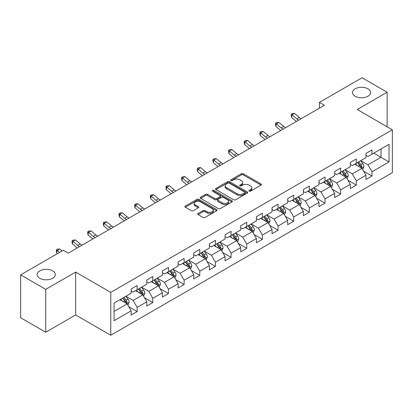<?xml version="1.0" encoding="UTF-8"?>
<svg xmlns="http://www.w3.org/2000/svg" width="413" height="413" viewBox="0 0 413 413"><rect width="100%" height="100%" fill="white"/><g stroke="black" fill="none" stroke-linecap="round" stroke-linejoin="round"><path stroke-width="0.62" d="M249.178 191.162A0.976 0.563 0 0 0 250.557 191.162L261.021 185.122A1.394 0.805 0 0 0 261.429 184.554A1.394 0.805 0 0 0 261.021 183.981L243.293 173.749A1.394 0.805 0 0 0 241.321 173.749L230.857 179.789A0.976 0.563 0 0 0 230.573 180.187A0.976 0.563 0 0 0 230.857 180.584A0.976 0.563 0 0 0 232.235 180.584L233.588 179.805A4.455 2.576 0 0 1 239.896 179.805L241.373 180.657A4.455 2.576 0 0 1 242.679 182.479A4.455 2.576 0 0 1 241.373 184.296L240.015 185.076A0.976 0.563 0 0 0 239.731 185.478A0.976 0.563 0 0 0 240.015 185.876A0.976 0.563 0 0 0 241.393 185.876L242.751 185.091A4.455 2.576 0 0 1 249.054 185.091L250.531 185.943A4.455 2.576 0 0 1 251.837 187.765A4.455 2.576 0 0 1 250.531 189.582L249.178 190.367A0.976 0.563 0 0 0 248.889 190.765A0.976 0.563 0 0 0 249.178 191.162L249.178 190.367M52.663 270.866A9.081 5.245 0 0 0 42.766 269.73A9.081 5.245 0 0 0 37.155 274.578A9.081 5.245 0 0 0 39.818 278.285A9.081 5.245 0 0 0 49.715 279.42A9.081 5.245 0 0 0 55.321 274.578A9.081 5.245 0 0 0 52.663 270.866M367.962 88.831A9.081 5.245 0 0 0 358.066 87.69A9.081 5.245 0 0 0 352.459 92.538A9.081 5.245 0 0 0 355.118 96.244A9.081 5.245 0 0 0 365.02 97.38A9.081 5.245 0 0 0 370.626 92.538A9.081 5.245 0 0 0 367.962 88.831M198.08 213.444A1.394 0.805 0 0 0 197.672 214.011A1.394 0.805 0 0 0 198.08 214.579L203.057 217.45A1.394 0.805 0 0 0 205.024 217.45L216.649 210.738A1.394 0.805 0 0 0 217.057 210.171A1.394 0.805 0 0 0 216.649 209.603L198.916 199.365A1.394 0.805 0 0 0 196.949 199.365L185.323 206.077A1.394 0.805 0 0 0 184.916 206.645A1.394 0.805 0 0 0 185.323 207.212L191.333 210.682A1.394 0.805 0 0 0 193.305 210.682L198.276 207.811A1.394 0.805 0 0 0 198.684 207.243A1.394 0.805 0 0 0 198.276 206.676L195.297 204.956A3.727 2.153 0 0 1 194.208 203.433A3.727 2.153 0 0 1 196.505 201.446A3.727 2.153 0 0 1 200.568 201.911L212.241 208.653A3.727 2.153 0 0 1 213.33 210.171A3.727 2.153 0 0 1 211.033 212.158A3.727 2.153 0 0 1 206.97 211.693L205.024 210.568A1.394 0.805 0 0 0 203.057 210.568L198.08 213.444L198.08 214.579M75.641 272.084L45.74 289.348L20.65 274.867L20.65 317.742L45.74 332.222L75.641 314.959L110.767 335.237L110.767 292.363L75.641 272.084L75.641 314.959M387.131 126.781L387.131 92.249L357.23 109.512L392.35 129.79L110.767 292.363M387.131 92.249L362.046 77.763L319.394 102.388L319.394 108.18M20.65 274.867L63.297 250.242L68.315 253.138L324.411 105.284L319.394 102.388M233.686 199.763A1.394 0.805 0 0 0 235.658 199.763L247.284 193.052A1.394 0.805 0 0 0 247.692 192.484A1.394 0.805 0 0 0 247.284 191.916L229.551 181.679A1.394 0.805 0 0 0 227.578 181.679L215.958 188.39A1.394 0.805 0 0 0 215.55 188.958A1.394 0.805 0 0 0 215.958 189.526L233.686 199.763M212.948 191.374A0.976 0.563 0 0 1 213.939 191.513L213.939 190.352L231.967 200.759A1.394 0.805 0 0 1 232.374 201.327A1.394 0.805 0 0 1 231.967 201.895L220.341 208.606A1.394 0.805 0 0 1 218.369 208.606L200.641 198.369L200.641 197.233A1.394 0.805 0 0 0 200.233 197.801A1.394 0.805 0 0 0 200.641 198.369M200.641 197.233L205.617 194.363A1.394 0.805 0 0 1 207.584 194.363L214.775 198.514A1.394 0.805 0 0 0 216.748 198.514L220.046 196.609A1.394 0.805 0 0 0 220.454 196.041A1.394 0.805 0 0 0 220.046 195.473L212.561 191.147A0.976 0.563 0 0 1 212.272 190.749A0.976 0.563 0 0 1 212.876 190.233A0.976 0.563 0 0 1 213.939 190.352M110.767 335.237L392.35 172.665L392.35 129.79M128.779 306.761L137.157 311.598L137.157 307.37L146.791 301.805L146.791 306.038L152.81 302.559L152.81 298.331L162.448 292.771L162.448 296.999L168.468 293.524L168.468 289.291L178.101 283.731L178.101 287.959L184.121 284.485L184.121 280.257L193.754 274.691L193.754 278.92L199.778 275.445L199.778 271.217L209.412 265.652L209.412 269.885L215.431 266.406L215.431 262.178L225.064 256.618L225.064 260.846L231.084 257.371L231.084 253.138L240.722 247.578L240.722 251.806L246.742 248.332L246.742 244.104L256.375 238.538L256.375 242.767L262.394 239.292L262.394 235.064L272.028 229.499L272.028 233.732L278.052 230.253L278.052 226.025L287.685 220.465L287.685 224.693L293.705 221.218L293.705 216.985L303.338 211.425L303.338 215.653L309.358 212.179L309.358 207.951L318.991 202.385L318.991 206.614L325.016 203.139L325.016 198.911L334.649 193.346L334.649 197.579L340.668 194.1L340.668 189.872L350.301 184.312L350.301 188.54L356.326 185.065L356.326 180.832L365.959 175.272L365.959 179.5L371.979 176.026L371.979 171.798L389.041 161.948L389.041 144.333L381.008 148.969L381.008 157.312L389.041 161.948M137.157 311.598L131.138 315.073L131.138 310.844L114.076 320.695L114.076 303.08L131.138 293.23L131.138 289.002L137.157 285.528L137.157 289.756L146.791 284.196L146.791 279.962L152.81 276.488L152.81 280.716L162.448 275.156L162.448 270.928L168.468 267.448L168.468 271.677L178.101 266.117L178.101 261.888L184.121 258.409L184.121 262.642L193.754 257.077L193.754 252.849L199.778 249.375L199.778 253.603L209.412 248.043L209.412 243.809L215.431 240.335L215.431 244.563L225.064 239.003L225.064 234.775L231.084 231.295L231.084 235.529L240.722 229.964L240.722 225.735L246.742 222.261L246.742 226.489L256.375 220.924L256.375 216.696L262.394 213.222L262.394 217.45L272.028 211.89L272.028 207.656L278.052 204.182L278.052 208.41L287.685 202.85L287.685 198.622L293.705 195.142L293.705 199.376L303.338 193.811L303.338 189.582L309.358 186.108L309.358 190.336L318.991 184.771L318.991 180.543L325.016 177.069L325.016 181.297L334.649 175.737L334.649 171.503L340.668 168.029L340.668 172.257L350.301 166.697L350.301 162.469L356.326 158.99L356.326 163.223L365.959 157.658L365.959 153.429L371.979 149.955L371.979 154.183L389.041 144.333M135.552 290.685L142.779 294.856L133.141 300.416L125.919 296.245M131.138 290.912L133.141 292.074L137.157 289.756M133.141 300.416L137.157 307.37M142.779 294.856L146.791 301.805M151.204 281.645L158.432 285.817L148.799 291.377L141.571 287.205M146.791 281.878L148.799 283.034L152.81 280.716M148.799 291.377L152.81 298.331M158.432 285.817L162.448 292.771M166.862 272.606L174.085 276.777L164.451 282.342L157.229 278.166M162.448 272.838L164.451 273.995L168.468 271.677M164.451 282.342L168.468 289.291M174.085 276.777L178.101 283.731M182.515 263.566L189.743 267.738L180.109 273.303L172.882 269.131M178.101 263.799L180.109 264.96L184.121 262.642M180.109 273.303L184.121 280.257M189.743 267.738L193.754 274.691M198.173 254.532L205.395 258.703L195.762 264.263L188.534 260.092M193.754 254.759L195.762 255.921L199.778 253.603M195.762 264.263L199.778 271.217M205.395 258.703L209.412 265.652M213.826 245.492L221.053 249.664L211.415 255.224L204.192 251.052M209.412 245.725L211.415 246.881L215.431 244.563M211.415 255.224L215.431 262.178M221.053 249.664L225.064 256.618M229.478 236.453L236.706 240.624L227.073 246.189L219.845 242.013M225.064 236.685L227.073 237.842L231.084 235.529M227.073 246.189L231.084 253.138M236.706 240.624L240.722 247.578M245.136 227.413L252.358 231.585L242.725 237.15L235.503 232.978M240.722 227.646L242.725 228.807L246.742 226.489M242.725 237.15L246.742 244.104M252.358 231.585L256.375 238.538M260.789 218.379L268.016 222.55L258.383 228.11L251.156 223.939M256.375 218.611L258.383 219.768L262.394 217.45M258.383 228.11L262.394 235.064M268.016 222.55L272.028 229.499M276.447 209.339L283.669 213.511L274.036 219.071L266.808 214.899M272.028 209.572L274.036 210.728L278.052 208.41M274.036 219.071L278.052 226.025M283.669 213.511L287.685 220.465M292.099 200.3L299.327 204.471L289.689 210.036L282.466 205.865M287.685 200.532L289.689 201.694L293.705 199.376M289.689 210.036L293.705 216.985M299.327 204.471L303.338 211.425M307.752 191.26L314.98 195.432L305.346 200.997L298.119 196.825M303.338 191.493L305.346 192.654L309.358 190.336M305.346 200.997L309.358 207.951M314.98 195.432L318.991 202.385M323.41 182.226L330.632 186.397L320.999 191.957L313.777 187.786M318.991 182.458L320.999 183.615L325.016 181.297M320.999 191.957L325.016 198.911M330.632 186.397L334.649 193.346M339.063 173.186L346.29 177.358L336.657 182.918L329.429 178.746M334.649 173.419L336.657 174.575L340.668 172.257M336.657 182.918L340.668 189.872M346.29 177.358L350.301 184.312M354.721 164.147L361.943 168.318L352.31 173.883L345.082 169.712M350.301 164.379L352.31 165.541L356.326 163.223M352.31 173.883L356.326 180.832M361.943 168.318L365.959 175.272M373.786 153.14L381.008 157.312L367.962 164.844L360.74 160.672M365.959 155.34L367.962 156.501L371.979 154.183M367.962 164.844L371.979 171.798M45.74 289.348L45.74 332.222M114.076 311.423L127.121 303.891L119.899 299.719M127.121 303.891L131.138 310.844M363.6 171.189L371.979 176.026M347.947 180.228L356.326 185.065M332.289 189.262L340.668 194.1M316.637 198.302L325.016 203.139M300.979 207.341L309.358 212.179M285.326 216.381L293.705 221.218M269.674 225.415L278.052 230.253M254.016 234.455L262.394 239.292M238.363 243.494L246.742 248.332M222.705 252.529L231.084 257.371M207.052 261.568L215.431 266.406M191.4 270.608L199.778 275.445M175.742 279.647L184.121 284.485M160.089 288.682L168.468 293.524M144.431 297.721L152.81 302.559M249.566 191.302L250.531 190.744A4.455 2.576 0 0 0 251.837 188.922L251.837 187.765M242.679 182.479L242.679 183.635A4.455 2.576 0 0 1 241.373 185.452L240.407 186.01M261.021 183.981L261.021 185.122L243.293 174.905A1.394 0.805 0 0 0 241.321 174.905L231.244 180.724M247.263 193.067L229.551 182.84A1.394 0.805 0 0 0 227.578 182.84L215.978 189.541M244.821 192.881A0.976 0.563 0 0 0 245.105 192.484A0.976 0.563 0 0 0 244.821 192.086L229.256 183.104A0.976 0.563 0 0 0 227.878 183.104L226.448 183.924A4.455 2.576 0 0 0 225.142 185.747A4.455 2.576 0 0 0 226.448 187.564L237.088 193.707A4.455 2.576 0 0 0 243.391 193.707L244.821 192.881L244.821 194.043A0.976 0.563 0 0 0 245.105 193.645L245.105 192.484M225.142 185.747L225.142 186.903A4.455 2.576 0 0 0 226.448 188.726L226.448 187.564M244.821 194.043L243.391 194.869A4.455 2.576 0 0 1 237.088 194.869L226.448 188.726M200.661 198.385L205.617 195.519L205.617 194.363M220.454 196.041L220.454 197.197A1.394 0.805 0 0 1 220.046 197.765L216.748 199.67A1.394 0.805 0 0 1 214.775 199.67L207.584 195.519A1.394 0.805 0 0 0 205.617 195.519M213.939 191.513L231.946 201.905M222.235 202.819A3.727 2.153 0 0 0 226.298 203.289A3.727 2.153 0 0 0 228.601 201.301A3.727 2.153 0 0 0 227.506 199.778L223.397 197.404A1.394 0.805 0 0 0 221.425 197.404L218.126 199.309A1.394 0.805 0 0 0 217.718 199.877A1.394 0.805 0 0 0 218.126 200.45L222.235 202.819L222.235 203.981A3.727 2.153 0 0 0 226.298 204.445A3.727 2.153 0 0 0 228.601 202.458L228.601 201.301M217.718 199.877L217.718 201.038A1.394 0.805 0 0 0 218.126 201.606L218.126 200.45M222.235 203.981L218.126 201.606M213.33 210.171L213.33 211.332A3.727 2.153 0 0 1 211.033 213.32A3.727 2.153 0 0 1 206.97 212.85L205.024 211.73A1.394 0.805 0 0 0 203.057 211.73L198.101 214.59M194.208 203.433L194.208 204.59A3.727 2.153 0 0 0 195.297 206.113L195.297 204.956M198.276 206.676L198.276 207.811L195.297 206.113M216.629 210.749L198.916 200.527A1.394 0.805 0 0 0 196.949 200.527L185.344 207.223L185.323 206.077M362.738 169.691L363.93 166.687A3.758 2.173 -120 0 0 362.728 163.481L360.657 160.719M357.049 165.494L355.639 163.615M361.36 167.983L361.902 166.847A3.758 2.173 -120 0 0 360.823 164.586L358.752 161.819M357.808 162.361L360.11 165.432A1.915 1.105 60 0 1 360.456 166.011L361.902 166.847M357.55 162.516L359.62 165.277A3.758 2.173 60 0 1 360.694 167.539M298.795 120.075A7.098 4.099 60 0 1 296.833 118.882L292.053 114.86L291.495 117.364L296.276 121.386A10.645 6.143 -120 0 0 296.379 121.468M301.304 118.624A7.098 4.099 60 0 1 299.342 117.431L294.562 113.415L292.053 114.86L291.366 114.107L292.368 113.529L294.562 113.415M291.495 117.364L291.144 115.108L291.366 114.107M347.08 178.731L348.278 175.721A3.758 2.173 -120 0 0 347.075 172.52L345.005 169.758M341.391 174.534L339.987 172.655M345.707 177.022L346.244 175.886A3.758 2.173 -120 0 0 345.17 173.62L343.1 170.858M342.155 171.4L344.452 174.467A1.915 1.105 60 0 1 344.803 175.05L346.244 175.886M341.892 171.55L343.962 174.317A3.758 2.173 60 0 1 345.041 176.578M331.427 187.77L332.62 184.761A3.758 2.173 -120 0 0 331.422 181.56L329.347 178.793M325.738 183.568L324.334 181.689M330.054 186.062L330.591 184.921A3.758 2.173 -120 0 0 329.512 182.66L327.442 179.898M326.502 180.44L328.8 183.506A1.915 1.105 60 0 1 329.146 184.09L330.591 184.921M326.239 180.589L328.309 183.357A3.758 2.173 60 0 1 329.388 185.618M283.137 129.114A7.098 4.099 60 0 1 281.181 127.922L276.395 123.9L275.838 126.404L280.623 130.42A10.645 6.143 -120 0 0 280.726 130.508M285.646 127.663A7.098 4.099 60 0 1 283.69 126.471L278.904 122.449L276.395 123.9L275.708 123.146L276.715 122.568L278.904 122.449M275.838 126.404L275.486 124.148L275.708 123.146M267.485 138.149A7.098 4.099 60 0 1 265.528 136.956L260.742 132.94L260.185 135.438L264.97 139.46A10.645 6.143 -120 0 0 265.069 139.542M269.994 136.703A7.098 4.099 60 0 1 268.032 135.51L263.251 131.489L260.742 132.94L260.056 132.186L261.057 131.608L263.251 131.489M260.185 135.438L259.834 133.187L260.056 132.186M315.775 196.805L316.967 193.8A3.758 2.173 -120 0 0 315.764 190.599L313.694 187.832M310.086 192.608L308.676 190.729M314.396 195.096L314.933 193.96A3.758 2.173 -120 0 0 313.859 191.699L311.789 188.932M310.844 189.479L313.142 192.546A1.915 1.105 60 0 1 313.493 193.129L314.933 193.96M310.581 189.629L312.656 192.396A3.758 2.173 60 0 1 313.73 194.657M300.117 205.844L301.309 202.84A3.758 2.173 -120 0 0 300.112 199.634L298.041 196.872M294.428 201.647L293.024 199.768M298.744 204.136L299.28 203A3.758 2.173 -120 0 0 298.207 200.739L296.131 197.972M295.192 198.514L297.489 201.585A1.915 1.105 60 0 1 297.835 202.163L299.28 203M294.928 198.668L296.999 201.43A3.758 2.173 60 0 1 298.078 203.692M284.464 214.884L285.657 211.874A3.758 2.173 -120 0 0 284.454 208.673L282.384 205.911M278.775 210.682L277.366 208.808M283.086 213.175L283.628 212.034A3.758 2.173 -120 0 0 282.549 209.773L280.479 207.011M279.534 207.553L281.836 210.62A1.915 1.105 60 0 1 282.182 211.203L283.628 212.034M279.276 207.703L281.346 210.47A3.758 2.173 60 0 1 282.42 212.731M251.832 147.188A7.098 4.099 60 0 1 249.87 145.995L245.09 141.974L244.532 144.478L249.313 148.499A10.645 6.143 -120 0 0 249.416 148.582M254.341 145.743A7.098 4.099 60 0 1 252.379 144.545L247.599 140.528L245.09 141.974L244.403 141.225L245.405 140.642L247.599 140.528M244.532 144.478L244.176 142.222L244.403 141.225M236.174 156.228A7.098 4.099 60 0 1 234.217 155.035L229.432 151.013L228.874 153.517L233.66 157.539A10.645 6.143 -120 0 0 233.758 157.621M238.683 154.777A7.098 4.099 60 0 1 236.726 153.584L231.941 149.568L229.432 151.013L228.745 150.26L229.752 149.682L231.941 149.568M228.874 153.517L228.523 151.261L228.745 150.26M220.521 165.267A7.098 4.099 60 0 1 218.56 164.075L213.779 160.053L213.222 162.557L218.002 166.573A10.645 6.143 -120 0 0 218.105 166.661M223.03 163.816A7.098 4.099 60 0 1 221.069 162.624L216.288 158.602L213.779 160.053L213.093 159.299L214.094 158.721L216.288 158.602M213.222 162.557L212.871 160.301L213.093 159.299M204.863 174.301A7.098 4.099 60 0 1 202.907 173.109L198.121 169.093L197.564 171.591L202.349 175.613A10.645 6.143 -120 0 0 202.453 175.695M207.372 172.856A7.098 4.099 60 0 1 205.416 171.663L200.63 167.642L198.121 169.093L197.435 168.339L198.441 167.761L200.63 167.642M197.564 171.591L197.213 169.34L197.435 168.339M189.211 183.341A7.098 4.099 60 0 1 187.254 182.148L182.469 178.127L181.911 180.631L186.697 184.652A10.645 6.143 -120 0 0 186.795 184.735M191.72 181.896A7.098 4.099 60 0 1 189.758 180.698L184.978 176.681L182.469 178.127L181.782 177.373L182.783 176.795L184.978 176.681M181.911 180.631L181.56 178.375L181.782 177.373M173.558 192.381A7.098 4.099 60 0 1 171.596 191.188L166.816 187.166L166.258 189.67L171.039 193.687A10.645 6.143 -120 0 0 171.142 193.774M176.067 190.93A7.098 4.099 60 0 1 174.105 189.737L169.325 185.716L166.816 187.166L166.129 186.413L167.131 185.835L169.325 185.716M166.258 189.67L165.902 187.414L166.129 186.413M157.9 201.42A7.098 4.099 60 0 1 155.944 200.222L151.158 196.206L150.6 198.71L155.386 202.726A10.645 6.143 -120 0 0 155.484 202.814M160.409 199.969A7.098 4.099 60 0 1 158.453 198.777L153.667 194.755L151.158 196.206L150.471 195.452L151.478 194.874L153.667 194.755M150.6 198.71L150.249 196.454L150.471 195.452M142.248 210.454A7.098 4.099 60 0 1 140.286 209.262L135.505 205.246L134.948 207.744L139.728 211.766A10.645 6.143 -120 0 0 139.831 211.848M144.756 209.009A7.098 4.099 60 0 1 142.795 207.816L138.014 203.795L135.505 205.246L134.819 204.492L135.82 203.908L138.014 203.795M134.948 207.744L134.597 205.493L134.819 204.492M126.59 219.494A7.098 4.099 60 0 1 124.633 218.301L119.847 214.28L119.295 216.784L124.076 220.805A10.645 6.143 -120 0 0 124.179 220.888M129.099 218.049A7.098 4.099 60 0 1 127.142 216.851L122.356 212.834L119.847 214.28L119.161 213.526L120.168 212.948L122.356 212.834M119.295 216.784L118.939 214.528L119.161 213.526M110.937 228.534A7.098 4.099 60 0 1 108.98 227.341L104.195 223.319L103.637 225.823L108.423 229.84A10.645 6.143 -120 0 0 108.521 229.927M113.446 227.083A7.098 4.099 60 0 1 111.484 225.89L106.704 221.869L104.195 223.319L103.508 222.566L104.51 221.987L106.704 221.869M103.637 225.823L103.286 223.567L103.508 222.566M95.284 237.573A7.098 4.099 60 0 1 93.323 236.375L88.542 232.359L87.984 234.863L92.765 238.879A10.645 6.143 -120 0 0 92.868 238.967M97.793 236.122A7.098 4.099 60 0 1 95.831 234.93L91.051 230.908L88.542 232.359L87.855 231.605L88.857 231.027L91.051 230.908M87.984 234.863L87.633 232.607L87.855 231.605M79.626 246.607A7.098 4.099 60 0 1 77.67 245.415L72.884 241.393L72.327 243.897L77.112 247.919A10.645 6.143 -120 0 0 77.21 248.001M82.135 245.162A7.098 4.099 60 0 1 80.179 243.969L75.393 239.948L72.884 241.393L72.198 240.645L73.204 240.061L75.393 239.948M72.327 243.897L71.976 241.646L72.198 240.645M268.806 223.923L270.004 220.914A3.758 2.173 -120 0 0 268.801 217.713L266.731 214.946M263.117 219.721L261.713 217.842M267.433 222.215L267.97 221.074A3.758 2.173 -120 0 0 266.896 218.813L264.826 216.051M263.881 216.593L266.178 219.659A1.915 1.105 60 0 1 266.53 220.243L267.97 221.074M263.618 216.742L265.693 219.509A3.758 2.173 60 0 1 266.767 221.771M253.154 232.958L254.346 229.953A3.758 2.173 -120 0 0 253.148 226.752L251.073 223.985M247.464 228.761L246.06 226.882M251.78 231.249L252.317 230.113A3.758 2.173 -120 0 0 251.238 227.852L249.168 225.085M248.228 225.632L250.526 228.699A1.915 1.105 60 0 1 250.872 229.277L252.317 230.113M247.965 225.782L250.035 228.544A3.758 2.173 60 0 1 251.114 230.81M237.501 241.997L238.693 238.993A3.758 2.173 -120 0 0 237.49 235.787L235.42 233.025M231.812 237.8L230.402 235.921M236.122 240.289L236.659 239.153A3.758 2.173 -120 0 0 235.586 236.892L233.515 234.125M232.571 234.667L234.868 237.738A1.915 1.105 60 0 1 235.219 238.316L236.659 239.153M232.312 234.821L234.383 237.583A3.758 2.173 60 0 1 235.456 239.845M221.843 251.037L223.035 248.027A3.758 2.173 -120 0 0 221.838 244.826L219.768 242.059M216.154 246.835L214.75 244.961M220.47 249.328L221.007 248.187A3.758 2.173 -120 0 0 219.933 245.926L217.857 243.164M216.918 243.706L219.215 246.773A1.915 1.105 60 0 1 219.561 247.356L221.007 248.187M216.655 243.856L218.725 246.623A3.758 2.173 60 0 1 219.804 248.884M206.19 260.076L207.383 257.067A3.758 2.173 -120 0 0 206.185 253.866L204.11 251.099M200.501 255.874L199.092 253.995M204.812 258.368L205.354 257.227A3.758 2.173 -120 0 0 204.275 254.966L202.205 252.198M201.26 252.746L203.563 255.812A1.915 1.105 60 0 1 203.908 256.396L205.354 257.227M201.002 252.895L203.072 255.662A3.758 2.173 60 0 1 204.146 257.924M190.532 269.111L191.73 266.106A3.758 2.173 -120 0 0 190.527 262.905L188.457 260.138M184.848 264.914L183.439 263.035M189.159 267.402L189.696 266.266A3.758 2.173 -120 0 0 188.622 264.005L186.552 261.238M185.607 261.785L187.905 264.852A1.915 1.105 60 0 1 188.256 265.43L189.696 266.266M185.344 261.935L187.419 264.697A3.758 2.173 60 0 1 188.493 266.963M174.88 278.15L176.072 275.146A3.758 2.173 -120 0 0 174.875 271.94L172.804 269.178M169.191 273.953L167.786 272.074M173.506 276.442L174.043 275.306A3.758 2.173 -120 0 0 172.964 273.045L170.894 270.278M169.955 270.82L172.252 273.886A1.915 1.105 60 0 1 172.598 274.469L174.043 275.306M169.691 270.974L171.762 273.736A3.758 2.173 60 0 1 172.84 275.998M159.227 287.19L160.42 284.18A3.758 2.173 -120 0 0 159.217 280.979L157.146 278.212M153.538 282.988L152.129 281.114M157.849 285.481L158.391 284.34A3.758 2.173 -120 0 0 157.312 282.079L155.242 279.317M154.297 279.859L156.594 282.926A1.915 1.105 60 0 1 156.945 283.509L158.391 284.34M154.039 280.009L156.109 282.776A3.758 2.173 60 0 1 157.183 285.037M143.569 296.229L144.762 293.22A3.758 2.173 -120 0 0 143.564 290.019L141.494 287.252M137.88 292.027L136.476 290.148M142.196 294.521L142.733 293.38A3.758 2.173 -120 0 0 141.659 291.119L139.584 288.351M138.644 288.899L140.941 291.965A1.915 1.105 60 0 1 141.287 292.549L142.733 293.38M138.381 289.048L140.451 291.815A3.758 2.173 60 0 1 141.53 294.077M127.916 305.264L129.109 302.259A3.758 2.173 -120 0 0 127.911 299.053L125.836 296.291M122.227 301.067L120.818 299.188M126.538 303.555L127.08 302.419A3.758 2.173 -120 0 0 126.001 300.158L123.931 297.391M122.986 297.938L125.289 301.005A1.915 1.105 60 0 1 125.635 301.583L127.08 302.419M122.728 298.088L124.798 300.85A3.758 2.173 60 0 1 125.872 303.116M62.074 250.949L59.74 248.987L57.231 250.433L56.674 252.937L57.469 253.608M59.565 252.395L56.545 249.679L57.546 249.101L59.74 248.987M56.674 252.937L56.323 250.681L56.545 249.679M250.531 190.744L250.531 189.582M240.015 185.876L240.015 185.076M241.373 185.452L241.373 184.296M230.857 180.584L230.857 179.789M241.321 174.905L241.321 173.749M243.293 174.905L243.293 173.749M215.958 189.526L215.958 188.39M227.578 182.84L227.578 181.679M229.551 182.84L229.551 181.679M247.284 193.052L247.284 191.916M237.088 194.869L237.088 193.707M243.391 194.869L243.391 193.707M207.584 195.519L207.584 194.363M214.775 199.67L214.775 198.514M216.748 199.67L216.748 198.514M220.046 197.765L220.046 196.609M231.967 201.895L231.967 200.759M203.057 211.73L203.057 210.568M205.024 211.73L205.024 210.568M206.97 212.85L206.97 211.693M196.949 200.527L196.949 199.365M198.916 200.527L198.916 199.365M216.649 210.738L216.649 209.603M361.571 168.106L363.905 166.759M360.823 164.586L362.728 163.481M358.148 166.129L359.62 165.277M296.833 118.882L299.342 117.431M345.918 177.141L348.252 175.799M345.17 173.62L347.075 172.52M342.496 175.169L343.962 174.317M330.261 186.18L332.594 184.833M329.512 182.66L331.422 181.56M326.838 184.203L328.309 183.357M281.181 127.922L283.69 126.471M265.528 136.956L268.032 135.51M314.608 195.22L316.941 193.873M313.859 191.699L315.764 190.599M311.185 193.243L312.656 192.396M298.955 204.259L301.289 202.912M298.207 200.739L300.112 199.634M295.527 202.282L296.999 201.43M283.297 213.294L285.631 211.952M282.549 209.773L284.454 208.673M279.875 211.322L281.346 210.47M249.87 145.995L252.379 144.545M234.217 155.035L236.726 153.584M218.56 164.075L221.069 162.624M202.907 173.109L205.416 171.663M187.254 182.148L189.758 180.698M171.596 191.188L174.105 189.737M155.944 200.222L158.453 198.777M140.286 209.262L142.795 207.816M124.633 218.301L127.142 216.851M108.98 227.341L111.484 225.89M93.323 236.375L95.831 234.93M77.67 245.415L80.179 243.969M267.645 222.333L269.978 220.986M266.896 218.813L268.801 217.713M264.222 220.356L265.693 219.509M251.987 231.373L254.32 230.026M251.238 227.852L253.148 226.752M248.564 229.396L250.035 228.544M236.334 240.412L238.668 239.065M235.586 236.892L237.49 235.787M232.911 238.435L234.383 237.583M220.681 249.447L223.015 248.099M219.933 245.926L221.838 244.826M217.253 247.47L218.725 246.623M205.024 258.486L207.357 257.139M204.275 254.966L206.185 253.866M201.601 256.509L203.072 255.662M189.371 267.526L191.704 266.178M188.622 264.005L190.527 262.905M185.948 265.549L187.419 264.697M173.713 276.565L176.046 275.218M172.964 273.045L174.875 271.94M170.29 274.588L171.762 273.736M158.06 285.6L160.394 284.252M157.312 282.079L159.217 280.979M154.638 283.623L156.109 282.776M142.408 294.639L144.741 293.292M141.659 291.119L143.564 290.019M138.98 292.662L140.451 291.815M126.75 303.679L129.083 302.331M126.001 300.158L127.911 299.053M123.327 301.702L124.798 300.85"/></g></svg>
